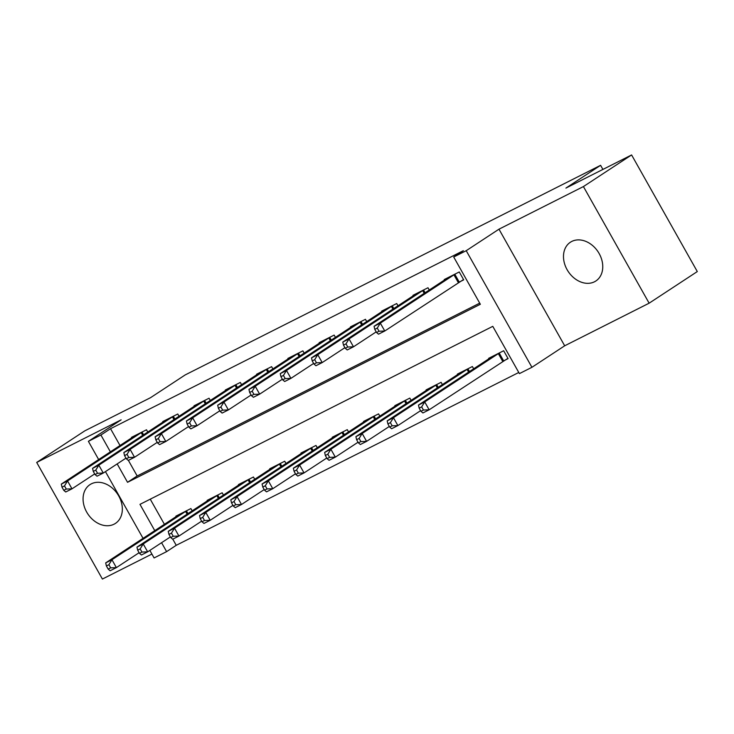 <?xml version="1.0" encoding="UTF-8"?>
<svg xmlns="http://www.w3.org/2000/svg" width="734" height="734" viewBox="0 0 734 734"><rect width="100%" height="100%" fill="white"/><g stroke="black" fill="none" stroke-linecap="round" stroke-linejoin="round"><path stroke-width="1.1" d="M114.073 524.186A23.185 17.891 -123.3 0 0 115.431 523.406A23.185 17.891 -123.3 0 0 118.202 495.065A23.185 17.891 -123.3 0 0 91.337 483.844A23.185 17.891 -123.3 0 0 89.979 484.633A23.185 17.891 -123.3 0 0 87.208 512.974A23.185 17.891 -123.3 0 0 114.073 524.186M594.485 281.783A23.185 17.891 -123.3 0 0 595.852 280.994A23.185 17.891 -123.3 0 0 598.623 252.652A23.185 17.891 -123.3 0 0 571.758 241.44A23.185 17.891 -123.3 0 0 570.401 242.229A23.185 17.891 -123.3 0 0 567.621 270.571A23.185 17.891 -123.3 0 0 594.485 281.783M172.784 539.16L176.243 545.307L166.609 551.638L154.094 557.95L149.846 550.399M602.908 169.426L600.596 165.315L185.234 374.9L150.553 397.672L84.869 430.812L36.7 462.438L102.402 579.053L151.91 554.069M600.596 165.315L565.914 188.088L631.598 154.947L697.3 271.562L649.131 303.188L583.42 186.574L498.973 229.182L466.218 250.698L531.93 367.303L519.415 373.615L492.78 326.346L139.974 504.359L154.791 530.664M498.973 229.182L564.685 345.797L649.131 303.188M564.685 345.797L531.93 367.303M176.243 545.307L518.773 372.477M631.598 154.947L583.42 186.574M150.25 499.175L164.425 524.333M504.029 360.688L508.102 358.632L503.662 350.751L488.651 358.33L488.927 358.816M473.678 368.826L472.384 366.532L457.374 374.111L457.649 374.597M442.4 384.607L441.106 382.313L426.096 389.892L426.371 390.378M411.123 400.388L409.829 398.103L394.819 405.673L395.094 406.159M379.845 416.169L378.551 413.884L363.541 421.454L363.816 421.94M348.567 431.95L347.274 429.665L332.263 437.235L332.539 437.721M317.29 447.731L315.996 445.446L300.986 453.016L301.261 453.502M286.012 463.521L284.728 461.227L269.708 468.806L269.984 469.283M254.735 479.302L253.45 477.008L238.431 484.587L238.706 485.073M223.457 495.083L222.173 492.789L207.153 500.368L207.428 500.854M192.18 510.864L190.895 508.57L175.876 516.149L176.151 516.635M117.183 463.916L127.542 482.302L480.348 304.28L453.713 257.01L463.347 250.679L110.54 428.702L120.027 445.547M128.386 460.374L137.175 475.971L479.706 303.142M459.64 281.893L463.704 279.847L459.264 271.965L444.253 279.535L444.529 280.021M429.28 290.031L427.986 287.746L412.976 295.325L413.251 295.802M398.002 305.821L396.709 303.527L381.698 311.106L381.974 311.592M366.725 321.602L365.44 319.308L350.421 326.887L350.696 327.373M335.447 337.383L334.163 335.089L319.143 342.668L319.418 343.154M304.17 353.164L302.885 350.87L287.866 358.449L288.141 358.935M272.892 368.945L271.608 366.651L256.588 374.23L256.863 374.716M241.614 384.726L240.33 382.432L225.31 390.011L225.586 390.497M210.337 400.507L209.052 398.223L194.033 405.792L194.308 406.278M179.059 416.288L177.775 414.004L162.764 421.573L163.031 422.059M147.791 432.069L146.497 429.785L131.487 437.354L131.753 437.84M98.668 459.567L88.392 441.336L121.147 419.83L36.7 462.438M88.392 441.336L100.907 435.023L110.394 451.869M110.54 428.702L100.907 435.023M453.713 257.01L466.218 250.698M143.066 538.361L105.448 471.613M161.572 542.701L166.609 551.638M137.175 475.971L127.542 482.302M455.199 274.021L380.322 323.134L374.065 326.291L448.327 277.489M463.539 279.535L384.763 331.006L378.505 334.172L376.542 332.502L379.047 331.236L377.267 328.089L374.771 329.346L376.542 332.502M377.267 328.089L380.322 323.134L384.763 331.006L379.047 331.236M374.065 326.291L374.771 329.346M492.716 356.274L418.463 405.076L424.72 401.92L429.151 409.801L507.928 358.33M423.445 410.031L429.151 409.801L422.903 412.958L420.94 411.288L423.445 410.031L421.665 406.875L419.169 408.141L420.94 411.288M421.665 406.875L424.72 401.92L499.597 352.806M419.169 408.141L418.463 405.076M423.922 289.802L349.045 338.915L342.787 342.072L417.05 293.27M376.193 331.878L353.485 346.797L347.228 349.953L345.264 348.283L347.769 347.017L345.989 343.87L343.494 345.136L345.264 348.283M345.989 343.87L349.045 338.915L353.485 346.797L347.769 347.017M342.787 342.072L343.494 345.136M392.644 305.583L317.767 354.696L311.51 357.853L385.772 309.051M344.916 347.659L322.208 362.578L315.95 365.734L313.987 364.064L316.492 362.807L314.721 359.651L312.216 360.917L313.987 364.064M314.721 359.651L317.767 354.696L322.208 362.578L316.492 362.807M311.51 357.853L312.216 360.917M361.367 321.364L286.489 370.477L280.232 373.634L354.494 324.832M313.638 363.44L290.93 378.359L284.673 381.515L282.709 379.845L285.214 378.588L283.443 375.432L280.938 376.698L282.709 379.845M283.443 375.432L286.489 370.477L290.93 378.359L285.214 378.588M280.232 373.634L280.938 376.698M461.447 372.055L387.185 420.857L393.442 417.701L397.883 425.582L420.591 410.673M392.167 425.812L397.883 425.582L391.626 428.739L389.662 427.069L392.167 425.812L390.387 422.656L387.891 423.922L389.662 427.069M390.387 422.656L393.442 417.701L468.32 368.587M387.891 423.922L387.185 420.857M430.17 387.836L355.907 436.638L362.165 433.482L366.605 441.363L389.314 426.454M360.889 441.593L366.605 441.363L360.348 444.52L358.385 442.859L360.889 441.593L359.109 438.437L356.614 439.703L358.385 442.859M359.109 438.437L362.165 433.482L437.042 384.368M356.614 439.703L355.907 436.638M398.892 403.617L324.63 452.428L330.887 449.263L335.328 457.144L358.036 442.235M329.612 457.374L335.328 457.144L329.071 460.301L327.107 458.64L329.612 457.374L327.832 454.227L325.336 455.484L327.107 458.64M327.832 454.227L330.887 449.263L405.764 400.149M325.336 455.484L324.63 452.428M330.089 337.145L255.212 386.258L248.954 389.415L323.217 340.613M282.361 379.23L259.652 394.14L253.395 397.296L251.432 395.626L253.936 394.369L252.166 391.213L249.661 392.479L251.432 395.626M252.166 391.213L255.212 386.258L259.652 394.14L253.936 394.369M248.954 389.415L249.661 392.479M367.615 419.398L293.352 468.209L299.61 465.053L304.05 472.925L326.758 458.016M298.334 473.155L304.05 472.925L297.793 476.082L295.83 474.421L298.334 473.155L296.554 470.008L294.059 471.265L295.83 474.421M296.554 470.008L299.61 465.053L374.487 415.93M294.059 471.265L293.352 468.209M298.811 352.926L223.934 402.039L217.677 405.196L291.939 356.394M251.083 395.011L228.375 409.921L222.118 413.077L220.163 411.407L222.659 410.15L220.888 406.994L218.383 408.26L220.163 411.407M220.888 406.994L223.934 402.039L228.375 409.921L222.659 410.15M217.677 405.196L218.383 408.26M267.534 368.707L192.657 417.82L186.399 420.977L260.662 372.175M219.805 410.792L197.097 425.702L190.84 428.858L188.886 427.188L191.381 425.931L189.611 422.775L187.106 424.041L188.886 427.188M189.611 422.775L192.657 417.82L197.097 425.702L191.381 425.931M186.399 420.977L187.106 424.041M236.256 384.488L161.379 433.601L155.122 436.758L229.384 387.956M188.528 426.573L165.82 441.483L159.562 444.639L157.608 442.978L160.104 441.712L158.333 438.556L155.828 439.822L157.608 442.978M158.333 438.556L161.379 433.601L165.82 441.483L160.104 441.712M155.122 436.758L155.828 439.822M204.979 400.269L130.102 449.382L123.844 452.548L198.107 403.737M157.26 442.354L134.542 457.264L128.285 460.42L126.331 458.759L128.826 457.493L127.055 454.346L124.551 455.603L126.331 458.759M127.055 454.346L130.102 449.382L134.542 457.264L128.826 457.493M123.844 452.548L124.551 455.603M173.701 416.05L98.824 465.173L92.576 468.329L166.829 419.518M125.982 458.135L103.265 473.045L97.007 476.201L95.053 474.54L97.549 473.274L95.778 470.127L93.273 471.384L95.053 474.54M95.778 470.127L98.824 465.173L103.265 473.045L97.549 473.274M92.576 468.329L93.273 471.384M336.337 435.189L262.075 483.99L268.332 480.834L272.773 488.706L295.481 473.797M267.057 488.936L272.773 488.706L266.515 491.863L264.552 490.202L267.057 488.936L265.277 485.789L262.781 487.046L264.552 490.202M265.277 485.789L268.332 480.834L343.209 431.72M262.781 487.046L262.075 483.99M305.06 450.97L230.797 499.771L237.054 496.615L241.495 504.497L264.203 489.578M235.779 504.717L241.495 504.497L235.238 507.653L233.274 505.983L235.779 504.717L234.008 501.57L231.504 502.827L233.274 505.983M234.008 501.57L237.054 496.615L311.932 447.501M231.504 502.827L230.797 499.771M273.782 466.751L199.52 515.552L205.777 512.396L210.218 520.278L232.926 505.359M204.502 520.498L210.218 520.278L203.96 523.434L201.997 521.764L204.502 520.498L202.731 517.351L200.226 518.617L201.997 521.764M202.731 517.351L205.777 512.396L280.654 463.282M200.226 518.617L199.52 515.552M242.504 482.532L168.242 531.333L174.499 528.177L178.94 536.059L201.648 521.14M173.224 536.288L178.94 536.059L172.683 539.215L170.719 537.545L173.224 536.288L171.453 533.132L168.948 534.398L170.719 537.545M171.453 533.132L174.499 528.177L249.376 479.063M168.948 534.398L168.242 531.333M211.227 498.313L136.964 547.114L143.222 543.958L147.662 551.84L170.371 536.93M141.946 552.069L147.662 551.84L141.405 554.996L139.451 553.326L141.946 552.069L140.176 548.913L137.671 550.179L139.451 553.326M140.176 548.913L143.222 543.958L218.099 494.844M137.671 550.179L136.964 547.114M142.424 431.84L67.546 480.954L61.298 484.11L135.551 435.308M94.704 473.916L71.987 488.826L65.73 491.982L63.775 490.321L66.28 489.055L64.5 485.908L61.995 487.165L63.775 490.321M64.5 485.908L67.546 480.954L71.987 488.826L66.28 489.055M61.298 484.11L61.995 487.165M179.949 514.094L105.687 562.895L111.944 559.739L116.385 567.621L139.093 552.711M110.669 567.85L116.385 567.621L110.128 570.777L108.173 569.107L110.669 567.85L108.898 564.694L106.393 565.96L108.173 569.107M108.898 564.694L111.944 559.739L186.821 510.625M106.393 565.96L105.687 562.895M454.823 274.241L459.264 282.122M453.924 274.81L458.365 282.682M502.762 361.477L498.322 353.595M503.662 360.908L499.221 353.036M423.546 290.022L425.105 292.783M422.646 290.591L424.215 293.361M392.268 305.803L393.828 308.564M391.369 306.372L392.938 309.142M360.99 321.584L362.55 324.345M360.091 322.153L361.66 324.923M468.604 372.156L467.044 369.376M469.494 371.569L467.943 368.817M437.326 387.937L435.767 385.157M438.216 387.35L436.666 384.598M406.058 403.718L404.489 400.938M406.939 403.131L405.388 400.379M329.713 337.365L331.273 340.126M328.814 337.934L330.383 340.704M374.78 419.499L373.211 416.719M375.661 418.912L374.111 416.16M298.435 353.155L299.995 355.907M297.536 353.715L299.105 356.495M267.167 368.936L268.717 371.688M266.258 369.496L267.827 372.276M235.889 384.717L237.44 387.469M234.981 385.277L236.55 388.057M204.612 400.498L206.162 403.25M203.713 401.058L205.272 403.838M173.334 416.279L174.885 419.031M172.435 416.839L173.995 419.619M343.503 435.28L341.934 432.5M344.393 434.693L342.833 431.941M312.225 451.061L310.656 448.291M313.115 450.483L311.555 447.722M280.948 466.842L279.379 464.072M281.838 466.264L280.278 463.503M249.67 482.623L248.101 479.852M250.56 482.045L249 479.284M218.393 498.404L216.824 495.634M219.282 497.826L217.723 495.065M142.057 432.06L143.607 434.812M141.157 432.62L142.717 435.4M187.115 514.195L185.546 511.414M188.005 513.607L186.454 510.855"/></g></svg>
